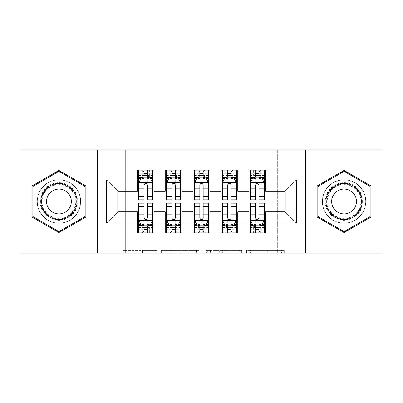 <?xml version="1.0" encoding="UTF-8"?>
<svg xmlns="http://www.w3.org/2000/svg" width="403" height="403" viewBox="0 0 403 403"><rect width="100%" height="100%" fill="white"/><g stroke="black" fill="none" stroke-linecap="round" stroke-linejoin="round"><path stroke-width="0.3" stroke-dasharray="2.02 1.51" d="M156.863 253.114L125.847 253.114L156.863 253.114L156.863 250.323L142.415 250.323L142.415 253.114L142.415 250.323L156.863 250.323L156.863 253.114L156.863 250.323L142.415 250.323L142.415 253.114L142.415 250.323L156.863 250.323L125.847 250.323L156.863 250.323M344.071 179.738A21.762 21.762 0 0 0 322.309 201.5A21.762 21.762 0 0 0 344.071 223.262A21.762 21.762 0 0 0 365.833 201.5A21.762 21.762 0 0 0 344.071 179.738A21.762 21.762 0 0 0 322.309 201.5A21.762 21.762 0 0 0 344.071 223.262A21.762 21.762 0 0 0 365.833 201.5A21.762 21.762 0 0 0 344.071 179.738M58.929 223.262A21.762 21.762 0 0 1 37.167 201.5A21.762 21.762 0 0 1 58.929 179.738A21.762 21.762 0 0 0 37.167 201.5A21.762 21.762 0 0 0 58.929 223.262A21.762 21.762 0 0 0 80.691 201.5A21.762 21.762 0 0 0 58.929 179.738A21.762 21.762 0 0 1 80.691 201.5A21.762 21.762 0 0 1 58.929 223.262M281.536 253.114L249.22 253.114L281.536 253.114L281.536 250.323L267.703 250.323L284.271 250.323L284.271 253.114L284.271 250.323L249.22 250.323L284.271 250.323L284.271 253.114L284.271 250.323L281.536 250.323L281.536 253.114M264.967 253.114L250.313 253.114L264.967 253.114L264.967 250.323L267.703 250.323L264.967 250.323L264.967 253.114L264.967 250.323L250.313 250.323L250.313 253.114L250.313 250.323L264.967 250.323L264.967 253.114M246.48 253.114L249.22 253.114L246.48 253.114L246.48 250.323L249.22 250.323L246.48 250.323L246.48 253.114M123.106 253.114L125.847 253.114L123.106 253.114L123.106 250.323L125.847 250.323L123.106 250.323L123.106 253.114M277.667 253.114L125.333 253.114L125.333 149.886L277.667 149.886L277.667 253.114L382.85 253.114L382.85 149.886L277.667 149.886L277.667 253.114M20.15 253.114L125.333 253.114L125.333 149.886L20.15 149.886L20.15 253.114M199.102 253.114L196.367 253.114L199.102 253.114L199.102 250.323L199.102 253.114M164.051 253.114L196.367 253.114L161.311 253.114L164.051 253.114L164.051 250.323L199.102 250.323L161.311 250.323L161.311 253.114L161.311 250.323L164.051 250.323L164.051 253.114M206.633 253.114L241.689 253.114L203.898 253.114L206.633 253.114L206.633 250.323L241.689 250.323L241.689 253.114L241.689 250.323L225.121 250.323L225.121 253.114M237.77 225.912L237.77 232.889L221.03 232.889L221.03 225.912L237.77 225.912L237.77 211.822L248.928 211.822L248.928 225.912L265.668 225.912L265.668 211.822L285.198 211.822L285.198 191.178L265.668 191.178L265.668 170.111L248.928 170.111L248.928 177.088L265.668 177.088M221.03 170.111L237.77 170.111L237.77 177.088L221.03 177.088L221.03 170.111M181.97 225.912L181.97 232.889L165.23 232.889L165.23 225.912L181.97 225.912L181.97 211.822L193.128 211.822L193.128 225.912L209.872 225.912L209.872 211.822L221.03 211.822L221.03 225.912M165.23 170.111L181.97 170.111L181.97 177.088L165.23 177.088L165.23 170.111M137.332 170.111L154.072 170.111L154.072 177.088L137.332 177.088L137.332 170.111M154.072 225.912L154.072 232.889L137.332 232.889L137.332 225.912L154.072 225.912L154.072 211.822L165.23 211.822L165.23 225.912M193.128 170.111L209.872 170.111L209.872 177.088L193.128 177.088L193.128 170.111M209.872 225.912L209.872 232.889L193.128 232.889L193.128 225.912M265.668 225.912L265.668 232.889L248.928 232.889L248.928 225.912M248.928 177.088L248.928 191.178L237.77 191.178L237.77 177.088M221.03 177.088L221.03 191.178L209.872 191.178L209.872 177.088M193.128 177.088L193.128 191.178L181.97 191.178L181.97 177.088M137.332 177.088L137.332 191.178L117.802 191.178L117.802 211.822L137.332 211.822L137.332 225.912M165.23 177.088L165.23 191.178L154.072 191.178L154.072 177.088M255.628 177.088L264.277 177.088L264.277 170.111L255.628 170.111L255.628 173.738L250.323 173.738L250.323 177.088L250.323 170.111L255.628 170.111M227.725 177.088L236.375 177.088L236.375 170.111L227.725 170.111L227.725 173.738L222.426 173.738L222.426 177.088L222.426 170.111L227.725 170.111M199.828 177.088L208.477 177.088L208.477 170.111L199.828 170.111L199.828 173.738L194.523 173.738L194.523 177.088L194.523 170.111L199.828 170.111M171.925 177.088L180.574 177.088L180.574 170.111L171.925 170.111L171.925 173.738L166.625 173.738L166.625 177.088L166.625 170.111L171.925 170.111M144.027 177.088L152.677 177.088L152.677 170.111L144.027 170.111L144.027 173.738L138.723 173.738L138.723 177.088L138.723 170.111L144.027 170.111M138.723 203.172L138.723 229.262L138.723 225.912L152.677 225.912L152.677 232.889L138.723 232.889L138.723 225.912L144.027 225.912M166.625 203.172L166.625 229.262L166.625 225.912L180.574 225.912L180.574 232.889L166.625 232.889L166.625 225.912L171.925 225.912M194.523 203.172L194.523 229.262L194.523 225.912L208.477 225.912L208.477 232.889L194.523 232.889L194.523 225.912L199.828 225.912M222.426 203.172L222.426 229.262L222.426 225.912L236.375 225.912L236.375 232.889L222.426 232.889L222.426 225.912L227.725 225.912M250.323 203.172L250.323 229.262L250.323 225.912L264.277 225.912L264.277 232.889L250.323 232.889L250.323 225.912L255.628 225.912M97.435 253.114L97.435 149.886M305.565 149.886L305.565 253.114M167.064 253.114L171.033 253.114L167.064 253.114L167.064 250.323L165.144 250.323L165.144 253.114L165.144 250.323L171.033 250.323L167.064 250.323L167.064 253.114M171.033 253.114L179.798 253.114L171.033 253.114L171.033 250.323L179.798 250.323L179.798 253.114L179.798 250.323L171.033 250.323L171.033 253.114M206.633 250.323L222.38 250.323L222.38 253.114L222.38 250.323L219.645 250.323L222.38 250.323L222.38 253.114L222.38 250.323L225.121 250.323M207.731 250.323L207.731 253.114L207.731 250.323M203.898 250.323L203.898 253.114L203.898 250.323M85.854 185.954L58.929 170.414L32.008 185.954L32.008 217.046L58.929 232.586L85.854 217.046L85.854 185.954M317.146 185.954L317.146 217.046L344.071 232.586L370.992 217.046L370.992 185.954L344.071 170.414L317.146 185.954M138.723 182.806L138.723 196.201L138.723 182.806L141.513 177.229L149.886 177.229L152.677 182.806L152.677 196.201L152.677 182.806M138.723 199.828L138.723 173.738L152.677 173.738L152.677 177.088L147.372 177.088M152.677 199.828L152.677 173.738L147.372 173.738L147.372 170.111M144.027 199.828L144.027 184.211L138.723 184.211M138.723 183.239L144.027 183.239L144.027 196.201L144.027 184.901C145.14 182.786 146.254 182.786 147.372 184.901L147.372 196.201L147.372 183.239L152.677 183.239M138.723 177.088L149.186 177.088L149.186 170.111L152.677 170.111M149.387 170.111L149.387 177.088L149.186 170.111L142.214 170.111L142.214 177.088L142.012 170.111L142.012 177.088M138.723 170.111L142.012 170.111M144.027 173.738L144.027 184.211M152.677 184.211L147.372 184.211L147.372 173.738M144.027 183.239L144.027 177.229M147.372 177.229L147.372 183.239M147.372 184.211L147.372 199.828M149.387 177.088L152.677 177.088M144.304 174.993L144.304 172.207L147.095 172.207L147.095 174.993L144.304 174.993L142.214 177.088M149.186 177.088L147.095 174.993M144.304 172.207L142.214 170.111M149.186 170.111L147.095 172.207M147.372 225.912L152.677 225.912L152.677 229.262L147.372 229.262L147.372 232.889M152.677 220.194L152.677 206.799L152.677 220.194L149.886 225.771L141.513 225.771L138.723 220.194L138.723 206.799L138.723 220.194M152.677 203.172L152.677 229.262L138.723 229.262L144.027 229.262L144.027 232.889M147.372 203.172L147.372 218.789L152.677 218.789M152.677 219.761L147.372 219.761L147.372 206.799L147.372 218.099C146.259 220.214 145.145 220.214 144.027 218.099L144.027 206.799L144.027 219.761L138.723 219.761M152.677 225.912L142.214 225.912L142.214 232.889L138.723 232.889M142.012 232.889L142.012 225.912L142.214 232.889L149.186 232.889L149.186 225.912L149.387 232.889L149.387 225.912M152.677 232.889L149.387 232.889M147.372 229.262L147.372 218.789M138.723 218.789L144.027 218.789L144.027 229.262M147.372 219.761L147.372 225.771M144.027 225.771L144.027 219.761M144.027 218.789L144.027 203.172M142.012 225.912L138.723 225.912M147.095 228.007L147.095 230.793L144.304 230.793L144.304 228.007L147.095 228.007L149.186 225.912M142.214 225.912L144.304 228.007M147.095 230.793L149.186 232.889M142.214 232.889L144.304 230.793M166.625 182.806L166.625 196.201L166.625 182.806L169.416 177.229L177.783 177.229L180.574 182.806L180.574 196.201L180.574 182.806M166.625 199.828L166.625 173.738L180.574 173.738L180.574 177.088L175.275 177.088M180.574 199.828L180.574 173.738L175.275 173.738L175.275 170.111M171.925 199.828L171.925 184.211L166.625 184.211M166.625 183.239L171.925 183.239L171.925 196.201L171.925 184.901C173.038 182.786 174.156 182.786 175.275 184.901L175.275 196.201L175.275 183.239L180.574 183.239M166.625 177.088L177.088 177.088L177.088 170.111L180.574 170.111M177.29 170.111L177.29 177.088L177.088 170.111L170.111 170.111L170.111 177.088L169.91 170.111L169.91 177.088M166.625 170.111L169.91 170.111M171.925 173.738L171.925 184.211M180.574 184.211L175.275 184.211L175.275 173.738M171.925 183.239L171.925 177.229M175.275 177.229L175.275 183.239M175.275 184.211L175.275 199.828M177.29 177.088L180.574 177.088M172.207 174.993L172.207 172.207L174.993 172.207L174.993 174.993L172.207 174.993L170.111 177.088M177.088 177.088L174.993 174.993M172.207 172.207L170.111 170.111M177.088 170.111L174.993 172.207M194.523 182.806L194.523 196.201L194.523 182.806L197.314 177.229L205.686 177.229L208.477 182.806L208.477 196.201L208.477 182.806M194.523 199.828L194.523 173.738L208.477 173.738L208.477 177.088L203.172 177.088M208.477 199.828L208.477 173.738L203.172 173.738L203.172 170.111M199.828 199.828L199.828 184.211L194.523 184.211M194.523 183.239L199.828 183.239L199.828 196.201L199.828 184.901C200.941 182.786 202.054 182.786 203.172 184.901L203.172 196.201L203.172 183.239L208.477 183.239M194.523 177.088L204.986 177.088L204.986 170.111L208.477 170.111M205.187 170.111L205.187 177.088L204.986 170.111L198.014 170.111L198.014 177.088L197.813 170.111L197.813 177.088M194.523 170.111L197.813 170.111M199.828 173.738L199.828 184.211M208.477 184.211L203.172 184.211L203.172 173.738M199.828 183.239L199.828 177.229M203.172 177.229L203.172 183.239M203.172 184.211L203.172 199.828M205.187 177.088L208.477 177.088M200.105 174.993L200.105 172.207L202.895 172.207L202.895 174.993L200.105 174.993L198.014 177.088M204.986 177.088L202.895 174.993M200.105 172.207L198.014 170.111M204.986 170.111L202.895 172.207M175.275 225.912L180.574 225.912L180.574 229.262L175.275 229.262L175.275 232.889M180.574 220.194L180.574 206.799L180.574 220.194L177.783 225.771L169.416 225.771L166.625 220.194L166.625 206.799L166.625 220.194M180.574 203.172L180.574 229.262L166.625 229.262L171.925 229.262L171.925 232.889M175.275 203.172L175.275 218.789L180.574 218.789M180.574 219.761L175.275 219.761L175.275 206.799L175.275 218.099C174.161 220.214 173.043 220.214 171.925 218.099L171.925 206.799L171.925 219.761L166.625 219.761M180.574 225.912L170.111 225.912L170.111 232.889L166.625 232.889M169.91 232.889L169.91 225.912L170.111 232.889L177.088 232.889L177.088 225.912L177.29 232.889L177.29 225.912M180.574 232.889L177.29 232.889M175.275 229.262L175.275 218.789M166.625 218.789L171.925 218.789L171.925 229.262M175.275 219.761L175.275 225.771M171.925 225.771L171.925 219.761M171.925 218.789L171.925 203.172M169.91 225.912L166.625 225.912M174.993 228.007L174.993 230.793L172.207 230.793L172.207 228.007L174.993 228.007L177.088 225.912M170.111 225.912L172.207 228.007M174.993 230.793L177.088 232.889M170.111 232.889L172.207 230.793M203.172 225.912L208.477 225.912L208.477 229.262L203.172 229.262L203.172 232.889M208.477 220.194L208.477 206.799L208.477 220.194L205.686 225.771L197.314 225.771L194.523 220.194L194.523 206.799L194.523 220.194M208.477 203.172L208.477 229.262L194.523 229.262L199.828 229.262L199.828 232.889M203.172 203.172L203.172 218.789L208.477 218.789M208.477 219.761L203.172 219.761L203.172 206.799L203.172 218.099C202.059 220.214 200.946 220.214 199.828 218.099L199.828 206.799L199.828 219.761L194.523 219.761M208.477 225.912L198.014 225.912L198.014 232.889L194.523 232.889M197.813 232.889L197.813 225.912L198.014 232.889L204.986 232.889L204.986 225.912L205.187 232.889L205.187 225.912M208.477 232.889L205.187 232.889M203.172 229.262L203.172 218.789M194.523 218.789L199.828 218.789L199.828 229.262M203.172 219.761L203.172 225.771M199.828 225.771L199.828 219.761M199.828 218.789L199.828 203.172M197.813 225.912L194.523 225.912M202.895 228.007L202.895 230.793L200.105 230.793L200.105 228.007L202.895 228.007L204.986 225.912M198.014 225.912L200.105 228.007M202.895 230.793L204.986 232.889M198.014 232.889L200.105 230.793M75.24 192.085A18.83 18.83 0 0 0 49.514 185.189A18.83 18.83 0 0 0 42.622 210.915A18.83 18.83 0 0 0 68.349 217.811A18.83 18.83 0 0 0 75.24 192.085M43.831 210.22A17.44 17.44 0 0 1 50.214 186.398A17.44 17.44 0 0 1 74.031 192.78A17.44 17.44 0 0 0 50.214 186.398A17.44 17.44 0 0 0 43.831 210.22A17.44 17.44 0 0 0 67.649 216.602A17.44 17.44 0 0 0 74.031 192.78A17.44 17.44 0 0 1 67.649 216.602A17.44 17.44 0 0 1 43.831 210.22M48.179 207.706A12.417 12.417 0 0 1 52.722 190.75A12.417 12.417 0 0 1 69.684 195.294A12.417 12.417 0 0 1 65.14 212.25A12.417 12.417 0 0 1 48.179 207.706M77.658 190.69A21.621 21.621 0 0 1 69.744 220.224A21.621 21.621 0 0 1 40.204 212.31A21.621 21.621 0 0 1 48.118 182.776A21.621 21.621 0 0 1 77.658 190.69A21.621 21.621 0 0 1 69.744 220.224A21.621 21.621 0 0 1 40.204 212.31A21.621 21.621 0 0 1 48.118 182.776A21.621 21.621 0 0 1 77.658 190.69M58.929 231.624L32.845 216.562L32.845 186.438L58.929 171.376L85.018 186.438L85.018 216.562L58.929 231.624M360.378 192.085A18.83 18.83 0 0 0 334.651 185.189A18.83 18.83 0 0 0 327.76 210.915A18.83 18.83 0 0 0 353.486 217.811A18.83 18.83 0 0 0 360.378 192.085M328.969 210.22A17.44 17.44 0 0 1 335.351 186.398A17.44 17.44 0 0 1 359.169 192.78A17.44 17.44 0 0 0 335.351 186.398A17.44 17.44 0 0 0 328.969 210.22A17.44 17.44 0 0 0 352.786 216.602A17.44 17.44 0 0 0 359.169 192.78A17.44 17.44 0 0 1 352.786 216.602A17.44 17.44 0 0 1 328.969 210.22M333.316 207.706A12.417 12.417 0 0 1 337.86 190.75A12.417 12.417 0 0 1 354.821 195.294A12.417 12.417 0 0 1 350.278 212.25A12.417 12.417 0 0 1 333.316 207.706M362.796 190.69A21.621 21.621 0 0 1 354.882 220.224A21.621 21.621 0 0 1 325.342 212.31A21.621 21.621 0 0 1 333.256 182.776A21.621 21.621 0 0 1 362.796 190.69A21.621 21.621 0 0 1 354.882 220.224A21.621 21.621 0 0 1 325.342 212.31A21.621 21.621 0 0 1 333.256 182.776A21.621 21.621 0 0 1 362.796 190.69M344.071 231.624L317.982 216.562L317.982 186.438L344.071 171.376L370.156 186.438L370.156 216.562L344.071 231.624M222.426 182.806L222.426 196.201L222.426 182.806L225.217 177.229L233.584 177.229L236.375 182.806L236.375 196.201L236.375 182.806M222.426 199.828L222.426 173.738L236.375 173.738L236.375 177.088L231.075 177.088M236.375 199.828L236.375 173.738L231.075 173.738L231.075 170.111M227.725 199.828L227.725 184.211L222.426 184.211M222.426 183.239L227.725 183.239L227.725 196.201L227.725 184.901C228.839 182.786 229.957 182.786 231.075 184.901L231.075 196.201L231.075 183.239L236.375 183.239M222.426 177.088L232.889 177.088L232.889 170.111L236.375 170.111M233.09 170.111L233.09 177.088L232.889 170.111L225.912 170.111L225.912 177.088L225.71 170.111L225.71 177.088M222.426 170.111L225.71 170.111M227.725 173.738L227.725 184.211M236.375 184.211L231.075 184.211L231.075 173.738M227.725 183.239L227.725 177.229M231.075 177.229L231.075 183.239M231.075 184.211L231.075 199.828M233.09 177.088L236.375 177.088M228.007 174.993L228.007 172.207L230.793 172.207L230.793 174.993L228.007 174.993L225.912 177.088M232.889 177.088L230.793 174.993M228.007 172.207L225.912 170.111M232.889 170.111L230.793 172.207M250.323 182.806L250.323 196.201L250.323 182.806L253.114 177.229L261.487 177.229L264.277 182.806L264.277 196.201L264.277 182.806M250.323 199.828L250.323 173.738L264.277 173.738L264.277 177.088L258.973 177.088M264.277 199.828L264.277 173.738L258.973 173.738L258.973 170.111M255.628 199.828L255.628 184.211L250.323 184.211M250.323 183.239L255.628 183.239L255.628 196.201L255.628 184.901C256.741 182.786 257.855 182.786 258.973 184.901L258.973 196.201L258.973 183.239L264.277 183.239M250.323 177.088L260.786 177.088L260.786 170.111L264.277 170.111M260.988 170.111L260.988 177.088L260.786 170.111L253.814 170.111L253.814 177.088L253.613 170.111L253.613 177.088M250.323 170.111L253.613 170.111M255.628 173.738L255.628 184.211M264.277 184.211L258.973 184.211L258.973 173.738M255.628 183.239L255.628 177.229M258.973 177.229L258.973 183.239M258.973 184.211L258.973 199.828M260.988 177.088L264.277 177.088M255.905 174.993L255.905 172.207L258.696 172.207L258.696 174.993L255.905 174.993L253.814 177.088M260.786 177.088L258.696 174.993M255.905 172.207L253.814 170.111M260.786 170.111L258.696 172.207M231.075 225.912L236.375 225.912L236.375 229.262L231.075 229.262L231.075 232.889M236.375 220.194L236.375 206.799L236.375 220.194L233.584 225.771L225.217 225.771L222.426 220.194L222.426 206.799L222.426 220.194M236.375 203.172L236.375 229.262L222.426 229.262L227.725 229.262L227.725 232.889M231.075 203.172L231.075 218.789L236.375 218.789M236.375 219.761L231.075 219.761L231.075 206.799L231.075 218.099C229.962 220.214 228.844 220.214 227.725 218.099L227.725 206.799L227.725 219.761L222.426 219.761M236.375 225.912L225.912 225.912L225.912 232.889L222.426 232.889M225.71 232.889L225.71 225.912L225.912 232.889L232.889 232.889L232.889 225.912L233.09 232.889L233.09 225.912M236.375 232.889L233.09 232.889M231.075 229.262L231.075 218.789M222.426 218.789L227.725 218.789L227.725 229.262M231.075 219.761L231.075 225.771M227.725 225.771L227.725 219.761M227.725 218.789L227.725 203.172M225.71 225.912L222.426 225.912M230.793 228.007L230.793 230.793L228.007 230.793L228.007 228.007L230.793 228.007L232.889 225.912M225.912 225.912L228.007 228.007M230.793 230.793L232.889 232.889M225.912 232.889L228.007 230.793M258.973 225.912L264.277 225.912L264.277 229.262L258.973 229.262L258.973 232.889M264.277 220.194L264.277 206.799L264.277 220.194L261.487 225.771L253.114 225.771L250.323 220.194L250.323 206.799L250.323 220.194M264.277 203.172L264.277 229.262L250.323 229.262L255.628 229.262L255.628 232.889M258.973 203.172L258.973 218.789L264.277 218.789M264.277 219.761L258.973 219.761L258.973 206.799L258.973 218.099C257.86 220.214 256.746 220.214 255.628 218.099L255.628 206.799L255.628 219.761L250.323 219.761M264.277 225.912L253.814 225.912L253.814 232.889L250.323 232.889M253.613 232.889L253.613 225.912L253.814 232.889L260.786 232.889L260.786 225.912L260.988 232.889L260.988 225.912M264.277 232.889L260.988 232.889M258.973 229.262L258.973 218.789M250.323 218.789L255.628 218.789L255.628 229.262M258.973 219.761L258.973 225.771M255.628 225.771L255.628 219.761M255.628 218.789L255.628 203.172M253.613 225.912L250.323 225.912M258.696 228.007L258.696 230.793L255.905 230.793L255.905 228.007L258.696 228.007L260.786 225.912M253.814 225.912L255.905 228.007M258.696 230.793L260.786 232.889M253.814 232.889L255.905 230.793M154.943 250.323L154.943 253.114L154.943 250.323M151.18 250.323L151.18 253.114L151.18 250.323M125.847 250.323L125.847 253.114L125.847 250.323M196.367 250.323L196.367 253.114L196.367 250.323M238.949 250.323L238.949 253.114L238.949 250.323M219.645 250.323L219.645 253.114L219.645 250.323M210.467 250.323L210.467 253.114L210.467 250.323M267.703 250.323L267.703 253.114L267.703 250.323M249.22 250.323L249.22 253.114L249.22 250.323M138.793 182.67L152.606 182.67M138.723 193.294L144.027 193.294M144.027 178.534L138.723 178.534M152.677 178.534L147.372 178.534M141.347 177.562L144.027 177.562M147.372 177.562L150.052 177.562M147.372 193.294L152.677 193.294M138.723 185.818L144.027 185.818M147.372 185.818L152.677 185.818M152.677 175.517L147.372 175.517M144.027 175.517L138.723 175.517M152.606 220.33L138.793 220.33M152.677 209.706L147.372 209.706M147.372 224.466L152.677 224.466M138.723 224.466L144.027 224.466M150.052 225.438L147.372 225.438M144.027 225.438L141.347 225.438M144.027 209.706L138.723 209.706M152.677 217.182L147.372 217.182M144.027 217.182L138.723 217.182M138.723 227.483L144.027 227.483M147.372 227.483L152.677 227.483M166.696 182.67L180.504 182.67M166.625 193.294L171.925 193.294M171.925 178.534L166.625 178.534M180.574 178.534L175.275 178.534M169.25 177.562L171.925 177.562M175.275 177.562L177.955 177.562M175.275 193.294L180.574 193.294M166.625 185.818L171.925 185.818M175.275 185.818L180.574 185.818M180.574 175.517L175.275 175.517M171.925 175.517L166.625 175.517M194.594 182.67L208.406 182.67M194.523 193.294L199.828 193.294M199.828 178.534L194.523 178.534M208.477 178.534L203.172 178.534M197.148 177.562L199.828 177.562M203.172 177.562L205.852 177.562M203.172 193.294L208.477 193.294M194.523 185.818L199.828 185.818M203.172 185.818L208.477 185.818M208.477 175.517L203.172 175.517M199.828 175.517L194.523 175.517M180.504 220.33L166.696 220.33M180.574 209.706L175.275 209.706M175.275 224.466L180.574 224.466M166.625 224.466L171.925 224.466M177.955 225.438L175.275 225.438M171.925 225.438L169.25 225.438M171.925 209.706L166.625 209.706M180.574 217.182L175.275 217.182M171.925 217.182L166.625 217.182M166.625 227.483L171.925 227.483M175.275 227.483L180.574 227.483M208.406 220.33L194.594 220.33M208.477 209.706L203.172 209.706M203.172 224.466L208.477 224.466M194.523 224.466L199.828 224.466M205.852 225.438L203.172 225.438M199.828 225.438L197.148 225.438M199.828 209.706L194.523 209.706M208.477 217.182L203.172 217.182M199.828 217.182L194.523 217.182M194.523 227.483L199.828 227.483M203.172 227.483L208.477 227.483M44.325 209.933A16.866 16.866 0 0 1 50.496 186.896A16.866 16.866 0 0 1 73.537 193.067A16.866 16.866 0 0 1 67.361 216.104A16.866 16.866 0 0 1 44.325 209.933M329.463 209.933A16.866 16.866 0 0 1 335.639 186.896A16.866 16.866 0 0 1 358.675 193.067A16.866 16.866 0 0 1 352.504 216.104A16.866 16.866 0 0 1 329.463 209.933M222.496 182.67L236.304 182.67M222.426 193.294L227.725 193.294M227.725 178.534L222.426 178.534M236.375 178.534L231.075 178.534M225.045 177.562L227.725 177.562M231.075 177.562L233.75 177.562M231.075 193.294L236.375 193.294M222.426 185.818L227.725 185.818M231.075 185.818L236.375 185.818M236.375 175.517L231.075 175.517M227.725 175.517L222.426 175.517M250.394 182.67L264.207 182.67M250.323 193.294L255.628 193.294M255.628 178.534L250.323 178.534M264.277 178.534L258.973 178.534M252.948 177.562L255.628 177.562M258.973 177.562L261.653 177.562M258.973 193.294L264.277 193.294M250.323 185.818L255.628 185.818M258.973 185.818L264.277 185.818M264.277 175.517L258.973 175.517M255.628 175.517L250.323 175.517M236.304 220.33L222.496 220.33M236.375 209.706L231.075 209.706M231.075 224.466L236.375 224.466M222.426 224.466L227.725 224.466M233.75 225.438L231.075 225.438M227.725 225.438L225.045 225.438M227.725 209.706L222.426 209.706M236.375 217.182L231.075 217.182M227.725 217.182L222.426 217.182M222.426 227.483L227.725 227.483M231.075 227.483L236.375 227.483M264.207 220.33L250.394 220.33M264.277 209.706L258.973 209.706M258.973 224.466L264.277 224.466M250.323 224.466L255.628 224.466M261.653 225.438L258.973 225.438M255.628 225.438L252.948 225.438M255.628 209.706L250.323 209.706M264.277 217.182L258.973 217.182M255.628 217.182L250.323 217.182M250.323 227.483L255.628 227.483M258.973 227.483L264.277 227.483M138.723 196.201L144.027 196.201M147.372 196.201L152.677 196.201M152.677 206.799L147.372 206.799M144.027 206.799L138.723 206.799M166.625 196.201L171.925 196.201M175.275 196.201L180.574 196.201M194.523 196.201L199.828 196.201M203.172 196.201L208.477 196.201M180.574 206.799L175.275 206.799M171.925 206.799L166.625 206.799M208.477 206.799L203.172 206.799M199.828 206.799L194.523 206.799M222.426 196.201L227.725 196.201M231.075 196.201L236.375 196.201M250.323 196.201L255.628 196.201M258.973 196.201L264.277 196.201M236.375 206.799L231.075 206.799M227.725 206.799L222.426 206.799M264.277 206.799L258.973 206.799M255.628 206.799L250.323 206.799"/><path stroke-width="0.6" d="M305.565 253.114L382.85 253.114L382.85 149.886L305.565 149.886L305.565 253.114L97.435 253.114L97.435 149.886L20.15 149.886L20.15 253.114L97.435 253.114M305.565 149.886L97.435 149.886M106.639 222.985L106.639 180.015L137.332 180.015L137.332 191.178L117.802 191.178L117.802 211.822L106.639 222.985L137.332 222.985L137.332 232.889L154.072 232.889L154.072 222.985L165.23 222.985L165.23 232.889L181.97 232.889L181.97 222.985L193.128 222.985L193.128 232.889L209.872 232.889L209.872 222.985L221.03 222.985L221.03 232.889L237.77 232.889L237.77 222.985L248.928 222.985L248.928 232.889L265.668 232.889L265.668 211.822L285.198 211.822L285.198 191.178L265.668 191.178L265.668 180.015L296.361 180.015L296.361 222.985L265.668 222.985M265.668 180.015L265.668 170.111L248.928 170.111L248.928 180.015L237.77 180.015L237.77 170.111L221.03 170.111L221.03 180.015L209.872 180.015L209.872 170.111L193.128 170.111L193.128 180.015L181.97 180.015L181.97 170.111L165.23 170.111L165.23 180.015L154.072 180.015L154.072 170.111L137.332 170.111L137.332 180.015M237.77 222.985L237.77 211.822L248.928 211.822L248.928 222.985M296.361 180.015L285.198 191.178M209.872 222.985L209.872 211.822L221.03 211.822L221.03 222.985M248.928 180.015L248.928 191.178L237.77 191.178L237.77 180.015M181.97 222.985L181.97 211.822L193.128 211.822L193.128 222.985M221.03 180.015L221.03 191.178L209.872 191.178L209.872 180.015M154.072 222.985L154.072 211.822L165.23 211.822L165.23 222.985M193.128 180.015L193.128 191.178L181.97 191.178L181.97 180.015M117.802 211.822L137.332 211.822L137.332 222.985M165.23 180.015L165.23 191.178L154.072 191.178L154.072 180.015M248.928 177.088L250.323 177.088M264.277 177.088L265.668 177.088M221.03 177.088L222.426 177.088M236.375 177.088L237.77 177.088M193.128 177.088L194.523 177.088M208.477 177.088L209.872 177.088M165.23 177.088L166.625 177.088M180.574 177.088L181.97 177.088M137.332 177.088L138.723 177.088M152.677 177.088L154.072 177.088M137.332 225.912L138.723 225.912M152.677 225.912L154.072 225.912M165.23 225.912L166.625 225.912M180.574 225.912L181.97 225.912M193.128 225.912L194.523 225.912M208.477 225.912L209.872 225.912M221.03 225.912L222.426 225.912M236.375 225.912L237.77 225.912M248.928 225.912L250.323 225.912M264.277 225.912L265.668 225.912M106.639 180.015L117.802 191.178M285.198 211.822L296.361 222.985M85.854 185.954L58.929 170.414L32.008 185.954L32.008 217.046L58.929 232.586L85.854 217.046L85.854 185.954M317.146 185.954L317.146 217.046L344.071 232.586L370.992 217.046L370.992 185.954L344.071 170.414L317.146 185.954M147.372 173.738L144.027 173.738M152.677 196.326L147.372 196.326L147.372 199.828L152.677 199.828L152.677 182.806L149.886 177.229L141.513 177.229L138.723 182.806L138.723 199.828L144.027 199.828L144.027 196.326L138.723 196.326M138.723 182.806L138.723 170.111M152.677 182.806L152.677 170.111M144.027 177.229L144.027 170.111M147.372 170.111L147.372 177.229M147.372 196.326L147.372 184.901C146.259 182.75 145.145 182.75 144.027 184.901L144.027 196.326M147.372 177.088L144.027 177.088M144.027 229.262L147.372 229.262M138.723 206.674L144.027 206.674L144.027 203.172L138.723 203.172L138.723 220.194L141.513 225.771L149.886 225.771L152.677 220.194L152.677 203.172L147.372 203.172L147.372 206.674L152.677 206.674M152.677 220.194L152.677 232.889M138.723 220.194L138.723 232.889M147.372 225.771L147.372 232.889M144.027 232.889L144.027 225.771M144.027 206.674L144.027 218.099C145.14 220.25 146.259 220.25 147.372 218.099L147.372 206.674M144.027 225.912L147.372 225.912M175.275 173.738L171.925 173.738M180.574 196.326L175.275 196.326L175.275 199.828L180.574 199.828L180.574 182.806L177.783 177.229L169.416 177.229L166.625 182.806L166.625 199.828L171.925 199.828L171.925 196.326L166.625 196.326M166.625 182.806L166.625 170.111M180.574 182.806L180.574 170.111M171.925 177.229L171.925 170.111M175.275 170.111L175.275 177.229M175.275 196.326L175.275 184.901C174.161 182.75 173.043 182.75 171.925 184.901L171.925 196.326M175.275 177.088L171.925 177.088M203.172 173.738L199.828 173.738M208.477 196.326L203.172 196.326L203.172 199.828L208.477 199.828L208.477 182.806L205.686 177.229L197.314 177.229L194.523 182.806L194.523 199.828L199.828 199.828L199.828 196.326L194.523 196.326M194.523 182.806L194.523 170.111M208.477 182.806L208.477 170.111M199.828 177.229L199.828 170.111M203.172 170.111L203.172 177.229M203.172 196.326L203.172 184.901C202.059 182.75 200.946 182.75 199.828 184.901L199.828 196.326M203.172 177.088L199.828 177.088M171.925 229.262L175.275 229.262M166.625 206.674L171.925 206.674L171.925 203.172L166.625 203.172L166.625 220.194L169.416 225.771L177.783 225.771L180.574 220.194L180.574 203.172L175.275 203.172L175.275 206.674L180.574 206.674M180.574 220.194L180.574 232.889M166.625 220.194L166.625 232.889M175.275 225.771L175.275 232.889M171.925 232.889L171.925 225.771M171.925 206.674L171.925 218.099C173.038 220.25 174.156 220.25 175.275 218.099L175.275 206.674M171.925 225.912L175.275 225.912M199.828 229.262L203.172 229.262M194.523 206.674L199.828 206.674L199.828 203.172L194.523 203.172L194.523 220.194L197.314 225.771L205.686 225.771L208.477 220.194L208.477 203.172L203.172 203.172L203.172 206.674L208.477 206.674M208.477 220.194L208.477 232.889M194.523 220.194L194.523 232.889M203.172 225.771L203.172 232.889M199.828 232.889L199.828 225.771M199.828 206.674L199.828 218.099C200.941 220.25 202.054 220.25 203.172 218.099L203.172 206.674M199.828 225.912L203.172 225.912M74.636 192.433A18.135 18.135 0 0 0 49.861 185.793A18.135 18.135 0 0 0 43.227 210.568A18.135 18.135 0 0 0 67.996 217.207A18.135 18.135 0 0 0 74.636 192.433M69.684 195.294A12.417 12.417 0 0 0 52.722 190.75A12.417 12.417 0 0 0 48.179 207.706A12.417 12.417 0 0 0 65.14 212.25A12.417 12.417 0 0 0 69.684 195.294M58.929 231.624L32.845 216.562L32.845 186.438L58.929 171.376L85.018 186.438L85.018 216.562L58.929 231.624M359.773 192.433A18.135 18.135 0 0 0 335.004 185.793A18.135 18.135 0 0 0 328.364 210.568A18.135 18.135 0 0 0 353.139 217.207A18.135 18.135 0 0 0 359.773 192.433M354.821 195.294A12.417 12.417 0 0 0 337.86 190.75A12.417 12.417 0 0 0 333.316 207.706A12.417 12.417 0 0 0 350.278 212.25A12.417 12.417 0 0 0 354.821 195.294M344.071 231.624L317.982 216.562L317.982 186.438L344.071 171.376L370.156 186.438L370.156 216.562L344.071 231.624M231.075 173.738L227.725 173.738M236.375 196.326L231.075 196.326L231.075 199.828L236.375 199.828L236.375 182.806L233.584 177.229L225.217 177.229L222.426 182.806L222.426 199.828L227.725 199.828L227.725 196.326L222.426 196.326M222.426 182.806L222.426 170.111M236.375 182.806L236.375 170.111M227.725 177.229L227.725 170.111M231.075 170.111L231.075 177.229M231.075 196.326L231.075 184.901C229.962 182.75 228.844 182.75 227.725 184.901L227.725 196.326M231.075 177.088L227.725 177.088M258.973 173.738L255.628 173.738M264.277 196.326L258.973 196.326L258.973 199.828L264.277 199.828L264.277 182.806L261.487 177.229L253.114 177.229L250.323 182.806L250.323 199.828L255.628 199.828L255.628 196.326L250.323 196.326M250.323 182.806L250.323 170.111M264.277 182.806L264.277 170.111M255.628 177.229L255.628 170.111M258.973 170.111L258.973 177.229M258.973 196.326L258.973 184.901C257.86 182.75 256.741 182.75 255.628 184.901L255.628 196.326M258.973 177.088L255.628 177.088M227.725 229.262L231.075 229.262M222.426 206.674L227.725 206.674L227.725 203.172L222.426 203.172L222.426 220.194L225.217 225.771L233.584 225.771L236.375 220.194L236.375 203.172L231.075 203.172L231.075 206.674L236.375 206.674M236.375 220.194L236.375 232.889M222.426 220.194L222.426 232.889M231.075 225.771L231.075 232.889M227.725 232.889L227.725 225.771M227.725 206.674L227.725 218.099C228.839 220.25 229.957 220.25 231.075 218.099L231.075 206.674M227.725 225.912L231.075 225.912M255.628 229.262L258.973 229.262M250.323 206.674L255.628 206.674L255.628 203.172L250.323 203.172L250.323 220.194L253.114 225.771L261.487 225.771L264.277 220.194L264.277 203.172L258.973 203.172L258.973 206.674L264.277 206.674M264.277 220.194L264.277 232.889M250.323 220.194L250.323 232.889M258.973 225.771L258.973 232.889M255.628 232.889L255.628 225.771M255.628 206.674L255.628 218.099C256.741 220.25 257.855 220.25 258.973 218.099L258.973 206.674M255.628 225.912L258.973 225.912M152.606 182.67L138.793 182.67M138.723 177.562L141.347 177.562M150.052 177.562L152.677 177.562M144.027 188.851L138.723 188.851M152.677 188.851L147.372 188.851M147.372 175.517L144.027 175.517M138.793 220.33L152.606 220.33M152.677 225.438L150.052 225.438M141.347 225.438L138.723 225.438M147.372 214.149L152.677 214.149M138.723 214.149L144.027 214.149M144.027 227.483L147.372 227.483M180.504 182.67L166.696 182.67M166.625 177.562L169.25 177.562M177.955 177.562L180.574 177.562M171.925 188.851L166.625 188.851M180.574 188.851L175.275 188.851M175.275 175.517L171.925 175.517M208.406 182.67L194.594 182.67M194.523 177.562L197.148 177.562M205.852 177.562L208.477 177.562M199.828 188.851L194.523 188.851M208.477 188.851L203.172 188.851M203.172 175.517L199.828 175.517M166.696 220.33L180.504 220.33M180.574 225.438L177.955 225.438M169.25 225.438L166.625 225.438M175.275 214.149L180.574 214.149M166.625 214.149L171.925 214.149M171.925 227.483L175.275 227.483M194.594 220.33L208.406 220.33M208.477 225.438L205.852 225.438M197.148 225.438L194.523 225.438M203.172 214.149L208.477 214.149M194.523 214.149L199.828 214.149M199.828 227.483L203.172 227.483M236.304 182.67L222.496 182.67M222.426 177.562L225.045 177.562M233.75 177.562L236.375 177.562M227.725 188.851L222.426 188.851M236.375 188.851L231.075 188.851M231.075 175.517L227.725 175.517M264.207 182.67L250.394 182.67M250.323 177.562L252.948 177.562M261.653 177.562L264.277 177.562M255.628 188.851L250.323 188.851M264.277 188.851L258.973 188.851M258.973 175.517L255.628 175.517M222.496 220.33L236.304 220.33M236.375 225.438L233.75 225.438M225.045 225.438L222.426 225.438M231.075 214.149L236.375 214.149M222.426 214.149L227.725 214.149M227.725 227.483L231.075 227.483M250.394 220.33L264.207 220.33M264.277 225.438L261.653 225.438M252.948 225.438L250.323 225.438M258.973 214.149L264.277 214.149M250.323 214.149L255.628 214.149M255.628 227.483L258.973 227.483"/></g></svg>
